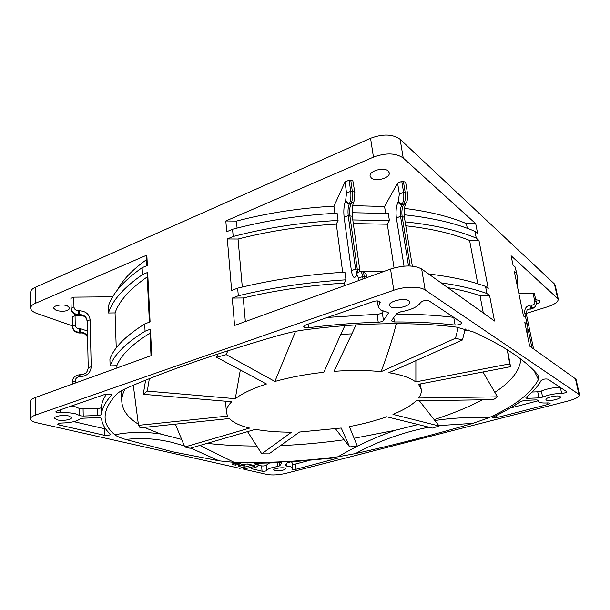 <?xml version="1.0" encoding="UTF-8"?>
<svg xmlns="http://www.w3.org/2000/svg" width="610" height="610" viewBox="0 0 610 610"><rect width="100%" height="100%" fill="white"/><g stroke="black" fill="none" stroke-linecap="round" stroke-linejoin="round"><path stroke-width="0.91" d="M243.352 467.443L239.829 468.327L37.012 422.799C32.803 421.815 30.63 420.503 30.5 418.864C30.553 417.499 32.155 416.256 35.288 415.128L393.778 290.238C404.743 286.281 419.97 286.197 425.147 289.986L579.485 394.746L576.16 379.748L575.466 378.81L529.671 346.114L524.821 322.537L527.055 324.245L525.706 317.726L523.471 315.98L514.306 271.389L516.548 273.349L515.259 267.104L513.018 265.114L511.088 255.758L558.257 299.014L555.176 285.16L554.437 283.932L400.114 139.286C392.764 134.04 382.912 133.697 370.567 138.272L35.243 287.325C32.269 288.683 30.752 290.284 30.698 292.114L30.675 308.05C30.729 306.273 32.254 304.718 35.25 303.383L146.842 255.125L146.392 259.761C132.439 269.734 122.839 279.723 117.577 289.727M434.145 419.619C452.384 413.763 468.434 407.152 482.296 399.786M494.832 392.344C511.203 381.685 519.872 370.606 520.848 359.122M354.113 438.27L395.272 430.279L418.086 424.507M207.072 443.363C222.749 445.125 239.318 446.024 256.787 446.047M280.569 445.59C301.645 444.728 322.804 442.791 344.048 439.779M144.204 427.404L160.895 434.076L181.666 439.429M410.774 378.848L415.875 381.86L509.739 363.85L510.539 366.694L418.567 384.277L421.236 389.531C421.64 392.299 420.755 395.127 418.582 398.017L497.447 396.836L493.459 399.611L416.073 400.846C411.01 405.665 403.317 410.179 392.97 414.381L439.162 426.009L432.528 428.06L386.694 416.775C375.531 420.74 363.08 424.019 349.347 426.603L357.224 445.864L349.637 446.939L341.226 428.022L299.533 432.032L268.979 453.87L261.774 453.832L291.534 432.17C278.038 432.2 266.021 431.255 255.483 429.333L190.152 448.266L184.777 446.993L249.612 428.083L245.99 427.122C238.228 424.888 232.677 422.029 229.329 418.529L140.148 427.824L138.493 425.338L227.522 416.073L226.409 412.421C226.135 409.036 227.896 405.475 231.701 401.731L143.281 394.296L147.307 391.094L235.277 398.681C242.246 393.427 252.647 388.532 266.486 383.98L216.603 357.262L226.234 354.646L274.896 381.448C289.963 377.254 306.281 374.197 323.841 372.275L340.792 334.379L351.863 333.853L334.005 371.345C351.429 370.056 367.128 370.171 381.113 371.673L455.517 338.222L462.464 339.961L388.852 372.702C398.025 374.189 405.33 376.233 410.774 378.848M415.875 360.685L415.875 381.86M240.332 369.973L235.277 398.681M295.514 331.36L274.896 381.448M397.872 323.651L396.065 324.543C392.504 338.985 387.518 354.7 381.113 371.673M133.3 385.253L138.493 425.338M143.281 394.296L145.592 380.205M149.343 378.711L147.307 391.094M216.603 357.262L217.907 354.006M227.774 350.803L226.234 354.646M340.792 334.379L344.886 325.656M356.019 324.894L351.863 333.853M455.517 338.222L458.285 327.387M465.201 328.95L462.464 339.961M464.744 330.811L468.579 330.033M509.739 363.85L507.245 349.774M507.566 349.972L510.539 366.694M497.447 396.836L482.975 371.97M439.162 426.009L419.367 400.793M335.553 428.883L349.637 446.939M247.553 431.636L261.774 453.832M175.383 424.148L184.777 446.993M125.18 388.822C122.755 393.221 121.626 397.438 121.786 401.471C122.389 410.233 127.909 417.789 138.34 424.141M190.739 448.091L219.196 460.847L234.202 462.38L199.874 445.445M160.895 434.076C145.035 431.605 129.678 431.834 114.825 434.762C116.441 436.165 120.071 437.736 125.698 439.474C140.689 437.637 156.061 438.59 171.822 442.326L184.319 445.864M395.272 430.286C375.501 437.134 356.423 445.963 338.039 456.783L355.447 453.581C378.764 440.946 403.256 432.139 428.929 427.175M234.202 462.38C267.813 463.188 302.423 461.328 338.039 456.783M438.834 425.589L472.811 423.363L488.48 417.926C470.424 416.966 452.551 417.835 434.869 420.542M534.146 370.75L538.416 379.58L538.005 375.287L536.548 373.297C530.54 366.618 522.389 359.816 512.08 352.893C501.755 345.969 488.884 339 473.459 331.985L456.646 327.151C415.013 321.783 358.634 322.568 303.467 330.018C296.353 330.955 287.455 332.938 276.757 335.957C218.578 352.816 169.725 369.683 130.197 386.557C123.685 389.363 119.354 391.719 117.196 393.625L116.64 394.136C101.878 410.057 101.268 423.599 114.825 434.762M488.48 417.926C514.39 406.229 531.035 393.45 538.416 379.58M579.485 394.746C579.386 396.866 575.634 398.932 568.245 400.961L285.632 473.406C278.625 474.984 272.472 475.342 267.188 474.466L243.664 469.189L243.832 467.351L252.098 465.14M546.331 400.046C548.596 401.708 561.223 398.909 560.438 396.904L560.087 396.469C557.898 394.762 545.111 397.606 545.95 399.588L546.331 400.046M390.697 306.792C395.181 309.895 410.888 306.075 409.79 302.102L408.7 300.684C404.346 297.482 388.349 301.37 389.515 305.313L390.697 306.792M274.797 470.607C280.226 471.034 283.909 470.386 285.846 468.678L284.786 468.015C281.744 467.161 273.28 468.632 273.699 469.936L274.797 470.607M57.294 419.886C62.334 421.182 71.858 419.695 71.53 417.659L68.854 415.967C63.867 414.632 54.168 416.127 54.519 418.17L57.294 419.886M125.698 439.474L172.333 451.728L219.196 460.847M355.447 453.581C394.136 445.003 433.252 434.93 472.811 423.363M290.238 461.991L287.081 462.837L285.061 465.666L290.383 466.558L292.579 467.946L291.87 469.182L292.327 469.471L296.041 469.258L337.65 458.163L334.776 457.851L290.238 461.991M56.844 411.033L55.83 411.826L57.081 412.627L60.291 412.825C66.071 412.451 71.095 412.764 75.358 413.755L80.55 415.829L83.227 416.043L97.752 415.463C99.949 415.311 101.191 414.914 101.466 414.259C102.015 408.311 105.332 402.028 111.416 395.417L110.448 394.235L104.844 394.426L56.844 411.033M101.474 418.498L100.398 417.82L97.783 417.614L83.364 418.193L79.925 419.032C76.54 421.464 70.463 422.799 61.717 423.035C59.315 423.134 57.988 423.515 57.729 424.194L58.926 424.926L104.523 435.311C107.581 435.654 109.556 435.334 110.441 434.358L110.311 434.114C105.141 429.417 102.198 424.209 101.474 418.498M429.074 300.898C425.788 299.983 422.974 300.517 420.625 302.514C417.705 306.883 411.071 309.987 400.717 311.817L396.736 313.525L391.75 320.319L392.07 321.508L394.479 321.958C416.622 321.897 436.829 322.934 455.091 325.069C458.85 325.069 461.099 324.284 461.831 322.713L429.074 300.898M308.454 327.722C332.145 324.741 355.401 322.911 378.223 322.233C380.754 322.072 382.5 321.478 383.461 320.456L388.501 313.044L387.975 312.404L380.861 310.132L378.269 306.921L380.243 302.141L379.694 301.447C378.116 300.738 376.042 300.76 373.48 301.515L305.732 324.947L303.757 326.602L304.466 327.372L308.454 327.722L308.042 324.146M496.715 417.629L547.986 404.438L550.129 403.263L548.032 402.882C543.563 403.195 540.483 402.905 538.783 402.005L537.814 400.107L536.167 399.901L524.852 400.358L520.627 401.449C512.85 406.878 503.715 412.047 493.231 416.95L492.766 417.812L496.715 417.629L496.319 415.479M525.957 397.461L525.889 398.116L527.574 398.33L538.958 397.88L542.61 397.102C548.527 394.777 554.871 393.534 561.635 393.374C564.509 393.16 566.21 392.604 566.736 391.704L547.849 379.161C545.34 378.688 543.121 379.123 541.169 380.472C538.005 386.252 532.934 391.917 525.957 397.461M232.829 464.53L235.483 465.133L240.348 463.821L240.63 463.318L236.238 463.188C233.95 463.257 232.623 463.585 232.242 464.172L232.829 464.53L232.768 463.722M266.959 470.386C267.706 468.823 271.221 467.55 277.504 466.566L279.715 465.826L281.637 463.135L281.195 462.677L256.238 463.272L254.393 463.768L258.983 465.461L256.131 467.092L251.114 468.594L262.056 471.187C264.351 471.377 265.99 471.111 266.959 470.386L266.471 465.094C265.502 465.834 263.871 466.101 261.583 465.895L258.968 465.278M146.842 255.125L147.345 265.472L142.13 267.683L142.45 274.614L147.681 272.418L150.075 321.889L144.73 323.948L145.066 331.215L150.434 329.179L151.707 355.424L35.281 397.522C32.17 398.681 30.584 399.977 30.53 401.411L30.5 418.864M30.675 308.05C30.797 310.193 32.871 311.992 36.897 313.448L72.468 325.877M526.232 313.403L547.818 306.7C554.841 304.352 558.318 301.79 558.257 299.014M485.537 286.387L488.229 288.484L478.964 240.492L476.273 238.136L474.969 231.358L477.661 233.744L475.724 223.702L403.225 158.005C395.844 152.919 385.916 152.63 373.45 157.136L225.814 220.972L226.722 231.731L232.562 229.246L233.188 236.489L227.324 238.952L231.64 290.467L237.656 288.149L238.312 295.774L232.28 298.069L234.575 325.458L390.545 269.048C403.751 264.999 414.121 264.984 421.655 268.987L494.504 321.005L489.594 295.553L486.902 293.494L485.537 286.387C470.287 280.798 451.339 276.673 428.685 274.004M478.964 240.492L469.586 240.431L477.782 283.78M469.586 240.431C452.589 233.546 431.323 228.658 405.78 225.776M489.594 295.553L480.024 295.644L483.303 313.006M480.024 295.644C470.699 292.457 459.932 289.781 447.74 287.607M441.038 282.827C458.964 285.419 474.245 288.972 486.902 293.494M144.73 323.948C125.576 335.942 113.963 347.654 109.899 359.092L110.113 365.878C114.192 354.616 125.843 343.064 145.066 331.215M147.681 272.418L147.216 276.917L149.397 322.149M147.216 276.917C129.8 289.048 119.087 301.05 115.061 312.907L108.458 312.991L108.26 306.502C112.194 293.73 123.487 280.791 142.13 267.683M116.243 347.913L115.061 312.907M112.698 296.796L73.795 297.146L70.935 298.336L71.088 308.05M116.929 367.998L116.853 365.695L110.113 365.878M81.755 315.538L75.06 315.637L72.323 316.735L72.476 326.091M56.28 310.482C63.394 311.992 67.931 311.214 69.891 308.157L67.321 305.839C62.548 303.894 53.283 305.45 53.634 308.126L56.28 310.482M146.392 259.761L146.682 265.754M108.458 312.991C112.415 300.379 123.746 287.584 142.45 274.614M150.434 329.179L149.93 333.19L151.013 355.676M149.93 333.19C132.042 344.269 121.009 355.104 116.853 365.695M120.33 391.422L121.481 392.863M475.724 223.702L466.406 223.603C449.822 216.565 429.166 211.495 404.438 208.376M407.511 193.545C407.999 197.038 407.61 200.095 406.344 202.726L403.835 204.121C405.314 201.048 405.764 197.144 405.192 192.402L407.511 193.545L405.696 182.588L405.337 181.993L401.784 181.376L397.59 183.099L384.575 206.523L352.633 205.639M358.657 280.585L358.322 278.16C357.834 275.385 357.163 274.561 356.301 275.69L355.965 276.277C353.983 278.846 352.45 276.978 351.375 270.657L344.131 217.312C343.438 210.671 343.933 205.189 345.595 200.865L346.549 193.065L350.697 191.334L354.425 191.936L354.875 192.638L352.847 180.812L349.133 180.186L345.008 181.94L333.952 206.195C300.25 207.949 267.744 212.913 236.459 221.087L225.814 220.972M371.33 178.021C375.752 182.138 390.514 177.876 389.264 172.79L388.151 170.952C383.85 166.721 368.837 171.036 370.14 176.092L371.33 178.021M466.406 223.603L467.298 228.315M474.969 231.358C456.463 223.397 432.856 217.869 404.148 214.758M405.147 221.857C434 224.869 457.706 230.298 476.273 238.136M352.069 212.699L388.303 213.454L389.416 220.614L387.312 224.228L394.052 267.935M384.575 206.523L385.627 213.294M237.656 288.149C272.052 279.715 307.821 274.393 344.955 272.174L345.977 279.807L344.109 283.131L344.452 285.716M232.562 229.246C266.036 220.416 300.89 215.063 337.116 213.203L338.077 220.454L336.323 224.137L342.683 272.312M333.952 206.195L334.89 213.317M344.109 283.131C309.3 285.312 275.682 290.253 243.26 297.962L232.28 298.069M245.35 321.562L243.26 297.962M238.312 295.774C272.83 287.394 308.721 282.079 345.977 279.807M242.292 287.028L238.045 239.021L227.324 238.952M336.323 224.137C302.354 225.99 269.597 230.954 238.045 239.021M233.188 236.489C266.776 227.705 301.736 222.36 338.077 220.454M237.077 228.071L236.459 221.087M352.793 219.935L389.416 220.614M387.312 224.228L353.297 223.542M384.369 271.282L360.022 271.503M533.003 292.96L534.825 301.538L536.266 302.041L534.307 293.25L518.767 293.09M536.327 304.146C538.821 303.139 540.018 302.11 539.934 301.058L539.568 300.478L535.771 299.693M527.055 324.245L527.81 327.059L527.795 337.002M527.81 327.059L525.706 317.726M516.548 273.349L517.379 276.528L517.661 287.722M517.379 276.528L515.259 267.104M308.561 460.619L295.499 464.019L292.213 464.301M292.579 467.946L292.045 462.67L291.496 461.907M106.491 394.068C103.418 398.666 101.679 403.096 101.275 407.35C101.001 408.014 99.766 408.418 97.569 408.563L80.421 408.891L75.243 406.763L71.294 406.031M105.713 429.013L73.818 421.64M454.107 317.391L453.733 317.352C436.386 315.233 417.263 314.127 396.37 314.028M383.194 311.161L382.287 312.465C381.334 313.502 379.595 314.104 377.071 314.264L327.478 317.429M537.906 400.839L510.334 408.029M560.163 387.281C553.445 387.441 547.178 388.7 541.36 391.033L537.715 391.811L532.141 392.024M235.33 463.211L235.483 465.133M269.521 462.975L266.471 465.094M239.829 468.327L243.161 467.435L238.617 466.406C237.725 466.132 237.908 465.804 239.166 465.415L243.672 464.202L247.614 463.989L254.271 465.544C255.132 465.811 254.934 466.139 253.676 466.52L243.664 469.189M35.281 397.522L35.288 415.128M240.858 465.018L244.442 465.949L243.443 467.42L244.168 465.781L244.03 464.164M239.562 465.369L238.624 466.406M239.166 465.415L243.855 464.21M247.614 463.989L243.672 464.202M247.256 464.012L254.271 465.544M253.676 466.52L252.784 465.3M578.798 393.862L575.466 378.81M400.114 139.286L403.225 158.005M557.517 297.825L554.437 283.932M421.655 268.987L425.147 289.986M393.778 290.238L390.545 269.048M35.243 287.325L35.25 303.383M373.45 157.136L370.567 138.272M73.795 297.146L73.962 306.906C74.267 309.278 75.77 310.566 78.469 310.772L79.575 310.757C85.842 311.23 89.35 314.241 90.105 319.8L91.203 366.732C90.707 372.558 87.253 375.867 80.825 376.652L79.689 376.683C76.929 377.018 75.434 378.452 75.198 380.983L75.228 383.08M80.825 376.652L80.817 374.723L79.681 374.753C75.129 375.287 72.643 377.712 72.232 382.035L72.262 384.147L72.232 382.058L75.198 380.983M79.681 374.753L79.689 376.683M78.469 310.772L78.583 314.539L79.689 314.524L79.719 315.096C84.02 315.385 86.506 317.421 87.2 321.203C85.492 315.393 82.983 315.972 79.742 315.332L78.644 315.347C74.344 315.065 71.85 312.945 71.149 308.988C71.805 312.77 74.298 314.813 78.614 315.111L78.583 314.539C74.252 314.241 71.759 312.198 71.103 308.408L73.962 306.906M90.105 319.8L87.192 320.89C86.62 316.971 84.119 314.844 79.689 314.524L79.575 310.757M87.192 320.967L88.229 367.822L87.192 320.89M80.817 374.723L80.825 374.723C84.111 373.884 86.948 374.395 88.229 367.822L91.203 366.732M75.06 315.637L75.221 325.031L72.476 326.114L72.323 316.735M87.55 337.223C85.713 334.059 83.44 332.648 80.749 333.007L79.666 332.824L79.529 328.737C76.951 328.546 75.518 327.311 75.221 325.031M87.543 336.682C86.338 333.868 84.058 332.404 80.695 332.282L79.635 332.305C75.503 332.038 73.124 330.079 72.491 326.426L72.529 326.96C73.162 330.605 75.541 332.557 79.666 332.824L79.689 333.029C75.587 332.77 73.2 330.75 72.529 326.96M79.529 328.737L80.589 328.714L80.726 332.808C84.073 332.923 86.345 334.379 87.55 337.17M87.413 331.009L80.589 328.714M404.026 266.143L396.378 217.953C395.593 211.411 396.195 206.005 398.2 201.75L399.367 194.071L403.584 192.363L405.192 192.402L403.385 181.414M398.2 201.75C398.681 203.534 399.901 204.533 401.86 204.739L402.242 204.098L403.835 204.121L403.454 204.762L406.138 203.061M405.78 203.679C404.232 207.248 403.782 211.83 404.43 217.427L402.127 216.352C401.555 211.655 401.998 207.796 403.454 204.762L401.86 204.739C400.412 207.774 399.969 211.639 400.541 216.329L408.509 265.96M410.133 265.998L402.127 216.352L400.541 216.329L396.378 217.953M401.784 181.376L403.584 192.363C404.163 197.114 403.713 201.025 402.242 204.098C400.274 203.885 399.054 202.886 398.574 201.102M399.367 194.071L397.59 183.099M364.627 278.427L364.368 276.574C363.911 273.631 363.209 271.984 362.256 271.618C367.7 273.509 366.122 276.048 366.945 277.58L366.503 277.024L362.66 276.582L362.996 279.014M360.159 271.618L360.563 271.618C361.509 271.984 362.203 273.638 362.66 276.582L358.322 278.16M356.301 275.69L356.797 273.661M356.438 274.279L355.965 276.277M351.375 270.657L355.584 269.101L356.949 273.448M345.595 200.865C346.045 202.672 347.273 203.687 349.294 203.9C348.081 206.981 347.723 210.9 348.226 215.658L355.584 269.101L357.254 269.101L349.858 215.681C349.355 210.923 349.713 207.004 350.933 203.923L353.8 201.971M358.039 272.365L357.254 269.101L359.801 270.146L352.366 216.878L351.917 216.207L348.226 215.658L344.131 217.312M354.875 192.638L353.968 201.643L350.933 203.923L349.294 203.9L349.606 203.244C347.593 203.031 346.358 202.017 345.908 200.202M349.133 180.186L350.697 191.334C351.2 196.153 350.834 200.118 349.606 203.244L351.253 203.267C352.488 200.149 352.854 196.184 352.344 191.365L350.773 180.225M346.549 193.065L345.008 181.94M356.354 274.424L356.514 274.142C357.3 272.556 358.642 271.717 360.563 271.618L361.86 271.618M534.825 301.538C535.054 303.627 534.146 304.794 532.095 305.031L531.234 305.046C526.438 305.587 524.295 308.325 524.821 313.265L525.789 317.985M531.928 347.723L528.199 329.652M536.266 302.041C536.792 302.972 536.381 304.573 535.039 306.83L531.493 308.37L532.095 305.031M531.234 305.046L530.631 308.378L531.493 308.37L527.048 309.956L526.293 313.761L524.821 313.265M527.078 309.926L530.09 308.896L527.154 309.865M529.693 309.102L534.474 307.364M286.38 466.07L286.181 464.058M295.499 464.019L296.041 469.258M336.339 458.888L336.202 457.767M60.291 412.825L60.26 409.851M111.394 394.685L111.416 395.417M101.466 414.259L101.275 407.35M97.752 415.463L97.569 408.563M83.09 409.112L83.227 416.043M79.529 408.525L79.658 415.471M58.911 423.393L58.926 424.926M104.523 435.311L104.348 428.838M453.733 317.352L455.091 325.069M394.479 321.958L393.808 317.513M377.071 314.264L378.223 322.233M379.672 301.431L379.9 302.987M388.318 313.647L388.151 312.518M382.287 312.465L383.461 320.456M547.986 404.438L547.673 402.913M527.192 396.454L527.574 398.33M560.354 387.403L561.635 393.374M542.61 397.102L541.36 391.033M538.958 397.88L537.715 391.811M240.348 463.821L240.302 463.264M277.131 462.685L277.504 466.566M254.629 463.547L254.66 463.935M257.649 464.637L257.527 463.249M262.056 471.187L261.583 465.895M279.403 462.578L279.715 465.826M420.351 383.942L421.236 389.531M225.54 401.212L226.409 412.421M121.786 401.471L121.405 390.796M244.29 464.111L244.442 465.949M243.367 468.77L243.26 467.466M79.742 315.332L78.644 315.347M71.149 308.988L70.935 298.336M80.741 333.007L79.689 333.029M404.43 217.427L412.337 266.143M352.366 216.878C351.779 210.686 352.206 205.829 353.647 202.299M359.801 270.146L360.052 271.625M526.293 313.761L533.567 348.897M533.872 307.92L530.555 309.095M377.392 300.928L378.269 306.921M537.745 400.076L537.944 401.029M258.983 465.461L258.785 463.234"/></g></svg>
